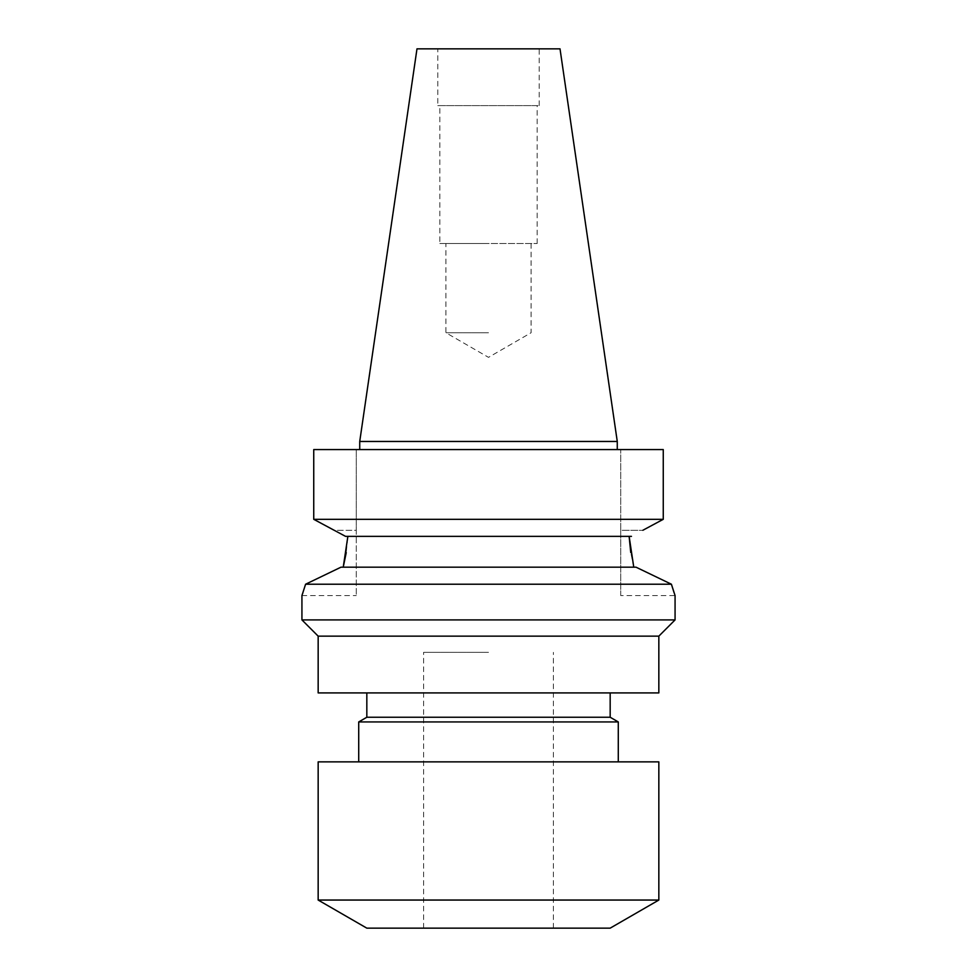 <?xml version="1.0" encoding="UTF-8"?>
<svg xmlns="http://www.w3.org/2000/svg" width="977" height="977" viewBox="0 0 977 977"><rect width="100%" height="100%" fill="white"/><g stroke="black" fill="none" stroke-linecap="round" stroke-linejoin="round"><path stroke-width="0.73" stroke-dasharray="4.88 3.66" d="M633.768 567.185L340.973 567.185L636.027 567.185L633.768 567.185L630.751 552.567M631.46 536.361L345.54 536.361L347.873 536.361L345.54 536.361L334.158 530.279L356.275 530.279L356.275 595.579L356.275 530.279L334.158 530.279M620.725 595.579L620.725 530.279L620.725 595.579L675.07 595.579L674.069 592.673M366.827 692.913L610.173 692.913L366.827 692.913M618.282 761.865L358.718 761.865L618.282 761.865M359.731 449.567L617.269 449.567L359.731 449.567M318.16 900.049L658.84 900.049M658.84 761.865L318.16 761.865M366.827 928.15L610.173 928.15M437.806 105.626L539.194 105.626L437.806 105.626L437.806 48.85L539.194 48.85L437.806 48.85M539.194 105.626L539.194 48.85M488.5 652.355L423.603 652.355L488.5 652.355M439.833 243.529L537.167 243.529L439.833 243.529L439.833 105.626L537.167 105.626L439.833 105.626M537.167 243.529L537.167 105.626M488.5 243.529L445.915 243.529L488.5 243.529M488.5 332.754L445.915 332.754L488.5 332.754M318.16 636.137L658.84 636.137M675.07 619.907L301.93 619.907M318.16 692.913L658.84 692.913M305.593 584.222L340.973 567.185L636.027 567.185L671.407 584.222L305.593 584.222L302.931 592.673M347.873 536.361L629.127 536.361L347.873 536.361L346.249 552.567M366.827 717.252L610.173 717.252M620.725 530.279L620.725 449.567L663.261 449.567L620.725 449.567L620.725 530.279L642.842 530.279L620.725 530.279M663.261 519.312L313.739 519.312L313.739 449.567L356.275 449.567L356.275 530.279L356.275 449.567L313.739 449.567L663.261 449.567L663.261 519.312M358.718 721.93L618.282 721.93M617.269 441.457L359.731 441.457M560.016 48.85L416.984 48.85M488.5 928.15L553.397 928.15L488.5 928.15M423.603 928.15L423.603 652.355M531.085 243.529L531.085 332.754L488.5 357.35L445.915 332.754L445.915 243.529M301.93 595.579L356.275 595.579M553.397 928.15L553.397 652.355"/><path stroke-width="1.47" d="M318.16 636.137L318.16 692.913L658.84 692.913L658.84 636.137L318.16 636.137L301.93 619.907L675.07 619.907L675.07 595.579L671.407 584.222L305.593 584.222L340.973 567.185L636.027 567.185L671.407 584.222L674.069 592.673M658.84 636.137L675.07 619.907M301.93 619.907L301.93 595.579L305.593 584.222M630.751 552.567L629.127 536.361L633.768 567.185M642.842 530.279L663.261 519.312L642.842 530.279M610.173 692.913L610.173 717.252L366.827 717.252L366.827 692.913M631.46 536.361L345.54 536.361L313.739 519.312L663.261 519.312L663.261 449.567L313.739 449.567L313.739 519.312L334.158 530.279M366.827 717.252L358.718 721.93L618.282 721.93L610.173 717.252M618.282 761.865L618.282 721.93M358.718 761.865L358.718 721.93M617.269 449.567L617.269 441.457L359.731 441.457L359.731 449.567M359.731 441.457L416.984 48.85L560.016 48.85L617.269 441.457M658.84 900.049L318.16 900.049L318.16 761.865L658.84 761.865L658.84 900.049L610.173 928.15L366.827 928.15L318.16 900.049M302.931 592.673L301.93 595.579M346.249 552.567L343.232 567.185L347.873 536.361"/></g></svg>

